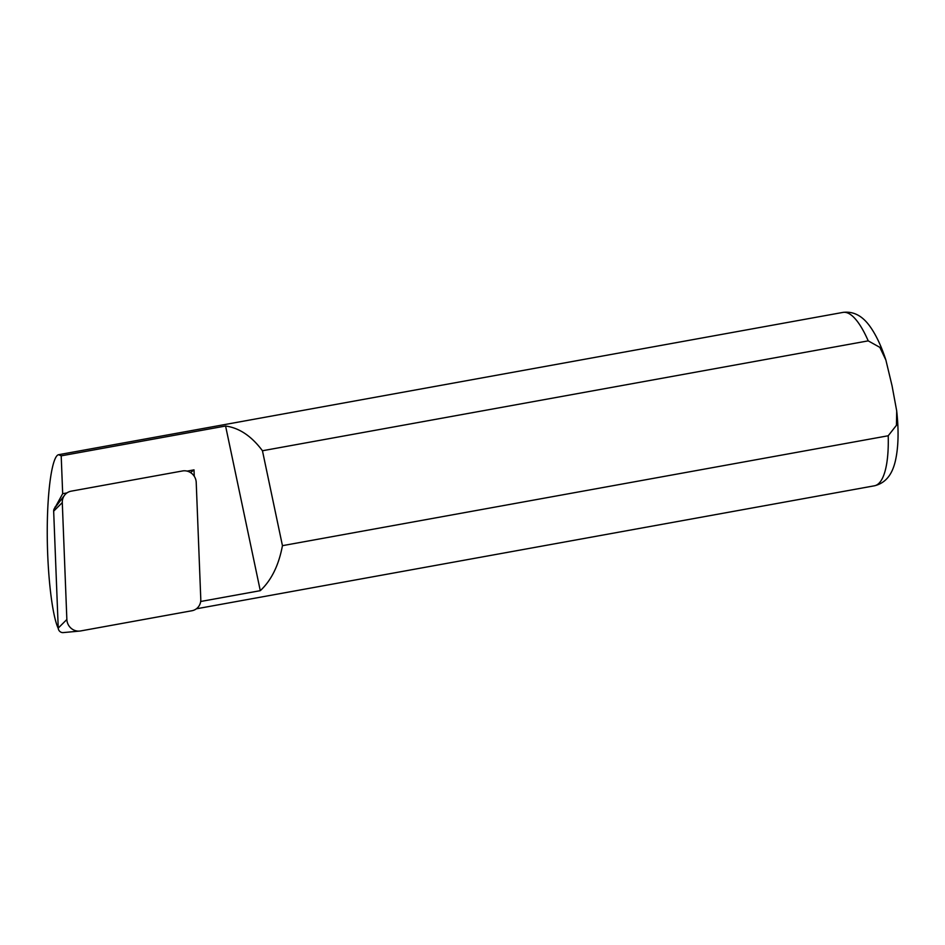 <?xml version="1.0" encoding="UTF-8"?>
<svg xmlns="http://www.w3.org/2000/svg" width="945" height="945" viewBox="0 0 945 945"><rect width="100%" height="100%" fill="white"/><g stroke="black" fill="none" stroke-linecap="round" stroke-linejoin="round"><path stroke-width="1.42" d="M58.271 628.46C51.975 615.301 47.132 572.41 47.25 530.759C47.309 489.073 52.306 455.679 58.637 454.699L61.201 455.844L225.583 426.018C239.262 427.872 251.547 436.117 262.45 450.753L868.219 340.861L879.842 347.358L885.878 360.033L892.056 385.808L896.71 410.957L896.439 425.297L888.217 435.763L282.449 545.667C278.763 565.311 271.38 580.313 260.288 590.672L200.671 601.492M262.45 450.753L282.449 545.667M194.257 476.268L194.008 469.866L187.098 471.118M66.989 492.912L62.677 493.692L61.201 455.844M225.583 426.018L260.288 590.672M62.677 493.692L54.952 507.784M194.008 469.866L190.5 472.559M54.916 507.111L55.554 506.992M80.585 630.953A11.753 11.186 -118.9 0 1 66.859 619.495L62.287 502.598A11.753 11.186 61.1 0 1 71.194 491.164L182.491 470.964A11.753 11.186 61.1 0 1 196.217 482.422L200.789 599.319A11.753 11.186 61.1 0 1 191.882 610.753L80.585 630.953M79.64 631.071L63.232 632.595A4.595 4.371 -118.9 0 1 58.236 628.071L66.859 619.495M64.591 495.192L54.562 508.28A4.595 4.371 61.1 0 0 53.664 511.174L58.236 628.071M868.219 340.861A88.109 25.503 -100.3 0 0 842.952 312.405C857.139 310.633 865.809 320.142 871.302 328.317C876.842 336.621 881.697 347.193 885.878 360.033M896.699 410.957C898.896 430.849 898.435 447.576 895.328 461.125C893.072 470.445 888.406 482.422 874.408 485.801A88.109 25.503 -100.3 0 0 888.217 435.763M53.664 511.174L62.287 502.598M842.952 312.405L58.637 454.699M874.408 485.801L196.371 608.804"/></g></svg>
